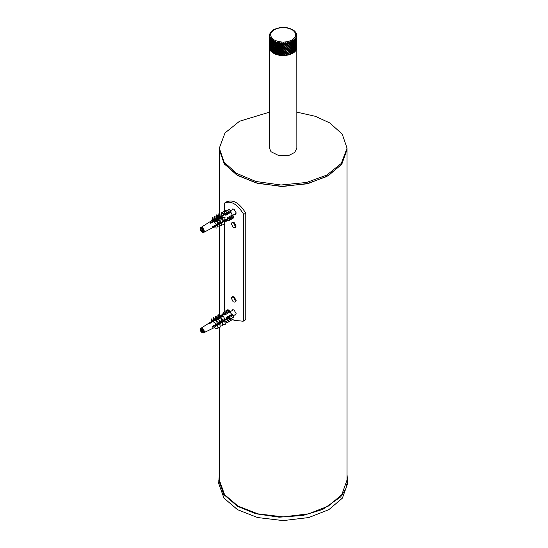 <?xml version="1.0" encoding="UTF-8"?>
<svg xmlns="http://www.w3.org/2000/svg" width="548" height="548" viewBox="0 0 548 548"><rect width="100%" height="100%" fill="white"/><g stroke="black" fill="none" stroke-linecap="round" stroke-linejoin="round"><path stroke-width="0.82" d="M219.316 327.17L219.316 480.014L224.57 494.659L238.024 506.085L257.813 513.853L283.179 516.887L308.545 513.853L328.341 506.085L341.794 494.659L347.042 480.014L347.042 148.159L342.226 134.109L329.834 122.978L315.401 116.32L296.852 112.141M219.316 213.378L219.316 149.563L224.57 164.208L238.024 175.634L257.813 183.402L283.179 186.436L308.545 183.402L328.341 175.634L341.794 164.208L347.042 149.563L341.336 164.797L326.793 176.504L306.551 183.881L281.028 186.416L255.854 182.888L236.524 174.744L224.132 163.612L219.316 149.563L219.316 148.159L224.132 162.208L236.524 173.339L255.854 181.484L281.028 185.012L306.551 182.47L326.793 175.093L341.336 163.393L347.042 148.159M269.513 112.141L239.572 121.224L225.023 132.924L219.316 148.159M294.399 51.368L293.625 52.067M281.939 55.129L281.371 55.088M280.706 55.026L280.144 54.951M272.733 52.067L271.959 51.368M269.554 45.737L269.513 148.159L270.979 151.714L278.911 155.653L289.344 155.2L294.687 152.419L296.852 148.159L296.811 47.676M269.513 47.731L270.979 51.293L278.911 55.232L289.344 54.779L294.687 51.998L296.852 47.731M293.755 42.737L293.269 42.408M235.599 214.2L234.674 214.241M232.092 209.768L232.585 208.987M231.962 209.843L232.523 209.021L234.03 209.172L236.161 212.864L235.537 214.241L234.544 214.316M235.599 314.977L234.674 315.018M232.092 310.545L232.585 309.764M231.962 310.62L232.523 309.798L234.03 309.949L236.161 313.641L235.537 315.018L234.544 315.093M232.174 222.529L234.03 222.351L236.161 226.043L235.078 227.564M232.174 296.941L234.03 296.763L236.161 300.455L235.078 301.975M225.201 311.182L224.344 309.668L224.344 222.92M224.344 211.165L224.344 203.192L226.975 201.63M225.523 202.513L226.406 202C232.859 199.047 239.312 202.774 245.771 213.179L245.771 319.662L243.141 321.217L234.03 320.32L231.571 318.628M224.344 203.192C230.797 200.232 237.257 203.959 243.709 214.371L243.709 320.847L245.771 319.662M243.709 320.847L243.141 321.217M243.709 214.371L245.771 213.179M233.633 222.981L235.421 226.66L234.832 227.708L233.126 227.399L231.338 223.721L231.927 222.673L233.633 222.981M233.633 297.393L235.421 301.071L234.832 302.119L233.126 301.811L231.338 298.133L231.927 297.084L233.633 297.393M230.722 210.555L233.688 209.007M236.133 213.234L232.674 215.398M229.804 311.86L233.688 309.784M236.133 314.011L233.277 315.826M225.064 220.981L225.68 221.241M221.502 214.398L221.7 212.864L221.673 214.672M221.7 212.864L225.481 210.679M221.563 214.898L221.645 214.247L221.645 214.843M226.797 212.603L226.721 213.809L225.831 215.097L225.057 214.46L225.571 213.713L224.968 213.268L224.454 214.015L223.618 213.467L224.509 212.172L225.591 211.713L226.797 212.603L230.578 210.418L230.9 212.213L225.803 215.296L225.214 214.645M224.509 212.172L229.372 209.528L230.578 210.418M232.777 218.077L228.489 220.556L226.927 220.433L227.091 219.577L227.995 219.645L228.084 218.995L227.18 218.926L227.235 218.056L229.742 218.796L229.324 220.406L233.208 218.159M229.742 218.796L233.517 216.618L233.352 217.912M233.517 216.618L233.085 215.707L228.797 218.179M229.372 209.528L228.797 209.699M202.219 228.523L202.726 228.92L202.589 229.948L203.548 230.646L203.404 231.729L202.445 231.023L202.322 232.051L201.315 231.304L201.445 230.283L200.493 229.578L200.63 228.495L201.582 229.201L201.719 228.174L202.219 228.523M201.582 229.201L202.438 228.708M200.493 229.578L201.39 229.057M202.63 229.598L201.445 230.283M201.315 231.304L203.061 230.297M201.952 228.352L202.486 228.749M227.091 219.577L224.57 220.865L224.543 221.392L221.926 222.276L221.899 222.81L219.577 223.529L219.556 224.07L218.714 223.988L217.337 225.166L216.624 225.105L212.323 227.393L212.405 226.749L216.707 224.454L214.617 222.378L214.782 220.858L214.754 221.317L217.803 221.604L217.823 221.145L214.782 220.858M221.885 222.913L223.728 221.31M219.543 224.139L221.07 222.735M217.323 225.297L218.714 223.988M203.883 232.304L202.582 232.366L200.76 230.639C200.13 228.728 200.232 227.646 201.054 227.399L202.781 227.701L204.486 231.297L203.883 232.304L215.453 226.269L216.624 225.105M217.44 224.064L218.796 223.337L217.775 221.81M216.707 220.193L216.576 221.166L216.727 219.652L216.707 220.193L220.015 220.501L220.043 219.96L216.727 219.652M219.659 222.878L221.152 222.084L220.015 220.44M218.94 219.858L218.837 218.378L218.816 218.912L222.365 219.248L222.385 218.714L218.837 218.378M222.009 221.625L223.817 220.666L222.385 218.782M222.241 218.7L221.015 218.166L221.132 216.94L221.104 217.46L225.009 217.823L225.029 217.303L221.132 216.94M224.653 220.221L227.173 218.878M227.146 218.721L227.05 217.919L232.263 215.097L230.9 212.213M225.084 214.487L210.747 223.255L210.144 222.81L224.454 214.015M218.577 216.275L218.953 213.357L219.748 213.405L219.83 215.981L219.762 216.522L218.59 216.809M217.357 217.282L217.275 217.946L216.104 218.357L216.467 214.898L217.289 214.946L217.357 217.282L216.542 217.234L216.433 218.09M215.063 219.262L213.912 219.734L214.268 216.261L215.097 216.316L215.063 219.262M213.09 219.611L212.384 219.57L212.323 217.563L213.028 217.604L213.09 219.611L212.973 220.481L211.96 220.954M202.445 231.023L203.349 230.503M219.7 222.954L220.104 222.646M218.995 223.358L218.618 223.433M217.453 224.248L217.748 223.899M217.042 224.488L216.398 224.618M212.179 227.29L215.659 225.009M223.817 220.666L224.632 220.741L225.009 217.823M221.734 224.077L224.166 224.303L224.543 221.392M221.015 218.166L221.104 217.46M216.124 218.919L216.165 220.152M213.926 220.193L213.96 221.358M211.973 221.317L212.097 221.824M222.365 219.248L221.988 222.166L221.152 222.084M221.899 222.81L221.522 225.728L219.364 225.523M218.714 218.378L218.768 217.967M218.816 218.912L218.707 219.769M218.94 216.631L218.953 213.357M218.529 218.131L216.844 219.104M220.015 220.501L219.638 223.42L218.796 223.337M219.556 224.07L219.173 226.982L217.124 226.79M217.09 219.378L217.152 218.905M216.255 219.419L216.207 219.796M216.542 217.234L216.467 214.898M216.049 219.906L214.652 220.371M216.001 219.94L216.042 219.57M214.131 225.824L214.09 226.18M217.803 221.604L217.419 224.522L216.707 224.454M217.337 225.166L216.96 228.084L213.919 227.797L214.049 226.475M214.946 220.173L214.878 220.728M214.056 226.742L213.919 227.797M214.754 221.317L214.617 222.378M214.049 220.693L213.973 221.282M215.165 218.494L214.337 218.447L214.213 219.419M214.337 218.447L214.268 216.261M213.878 222.009L213.843 220.837L212.576 221.57M213.789 221.392L213.843 220.837M212.323 217.563L211.946 220.481M212.939 220.776L212.713 222.529M212.384 219.57L212.247 220.625M211.925 223.132L211.891 221.967L210.281 222.892M211.829 222.591L211.891 221.967M214.179 225.803L214.131 226.166M219.83 215.981L219.036 215.933M225.194 214.261L210.261 222.885M224.235 213.919L223.618 213.467M232.263 215.097L233.085 215.707M226.927 220.433L227.009 219.775M226.05 210.507L226.872 211.117M227.324 320.833L225.509 321.628L227.228 322.539L224.927 321.724M231.968 318.237L231.174 318.813L231.009 320.361L227.228 322.539M225.358 321.594L225.92 321.902L225.331 321.738M222.495 314.545L221.413 315.169L221.385 315.84M225.214 312.298L224.735 314.812L223.968 314.545L224.31 313.709L223.721 313.538L223.379 314.374L222.577 314.203L224.036 311.963L225.214 312.298L228.996 310.113L229.824 311.942L224.783 315.052L224.132 314.648M227.584 309.798L223.735 312.024L227.817 309.784L228.996 310.113M227.153 319.128L228.043 318.991L227.893 318.224L227.002 318.361L226.742 317.347L228.29 317.107L229.413 317.593L229.715 319.128L228.845 319.922L227.297 320.162L227.153 319.128L228.379 318.422L212.391 327.204L212.24 326.43L216.535 324.074L213.802 322.197L213.556 320.943L216.59 320.21L213.556 320.943M233.366 317.429L228.845 319.922M229.413 317.593L233.195 315.408L233.496 316.95L233.133 317.45L229.715 319.128M233.195 315.408L232.578 314.634L228.29 317.107M227.817 309.784L227.454 310.284L227.817 309.784M201.643 329.006L202.144 329.17L202.383 330.389L203.322 330.65L203.568 331.93L202.63 331.67L202.876 332.883L201.89 332.609L201.65 331.389L200.719 331.129L200.465 329.848L201.397 330.108L201.164 328.896L201.643 329.006M201.397 330.108L202.233 329.629M200.719 331.129L202.342 330.191M203.055 330.581L201.65 331.389M201.89 332.609L202.726 332.129M201.39 328.958L201.911 329.108M222.283 323.43L223.79 320.943M219.912 324.615L221.132 322.402M217.679 325.752L218.775 323.697M203 333.136L214.83 327.368L216.686 324.841M216.563 320.512L217.241 323.971L218.625 322.923L216.803 321.286M219.488 322.45L218.81 318.991L215.501 319.82L218.775 319.347L219.453 322.806L220.981 321.635L218.988 319.881M221.125 318.059L221.159 317.703L217.618 318.559L221.125 318.059L221.803 321.512L223.639 320.169L221.262 318.237M223.639 320.169L226.988 318.333M226.899 318.128L226.564 317.292L231.777 314.408L229.824 311.942M224.022 314.573L220.611 316.71M220.07 317.991L219.906 317.155L218.392 318.1M217.618 318.587L216.426 319.333M215.522 319.902L214.569 320.505M213.556 321.012L209.87 323.45L209.281 323.279L223.379 314.374M222.68 314.422L218.042 317.415L217.844 314.929L218.631 314.799L218.796 317.1M218.083 317.347L213.419 320.32L213.158 317.765L213.973 317.628L214.186 319.936M213.432 320.306L201.054 328.177L202.006 328.081L204.445 331.156L203.883 333.081L201.02 331.841C200.054 329.78 200.068 328.553 201.054 328.177M202.63 331.67L203.424 331.211M227.673 318.258L222.529 320.786M219.885 322.231L221.091 322.06L222.776 321.087L221.83 321.224M217.542 323.519L218.899 323.327L220.289 322.525L219.474 322.642M215.323 324.738L216.823 324.526L218.09 323.793L217.248 323.916M212.254 327.163L216.138 324.916L214.384 325.17M224.475 319.71L223.796 316.258L219.906 317.155L223.796 316.258M224.447 320.059L223.762 316.6M224.625 320.477L225.31 323.937L224.598 320.827M225.276 324.279L222.529 324.676M221.159 317.703L221.837 321.162M221.954 322.286L222.632 325.738L220.207 326.087M221.988 321.929L222.632 325.738M220.981 321.635L221.803 321.512M217.618 318.559L217.816 319.573M219.015 316.751L218.631 314.799M218.775 319.347L218.81 318.991M219.611 323.573L220.289 327.033L218.001 327.362M219.638 323.217L220.289 327.033M218.625 322.923L219.453 322.806M215.501 319.82L215.734 320.97M216.165 316.299L216.2 317.799L215.391 317.936L215.357 316.436L216.165 316.299L216.563 318.313M215.391 317.936L215.59 318.95M217.275 323.669L216.59 320.21M217.392 324.738L218.077 328.197L215.069 328.629L214.823 327.375M217.426 324.437L218.077 328.197M214.384 319.703L213.973 317.628M216.535 324.074L217.241 323.971M211.932 320.176L211.24 320.292L211.206 319.005L211.905 318.888L212.131 321.203M212.323 321.012L211.905 318.888M213.104 326.129L213.172 326.485L212.432 326.361M213.138 326.115L213.172 326.485M211.24 320.292L211.487 321.546M218.488 322.998L218.563 323.375M216.357 324.169L216.439 324.58M214.398 325.245L214.521 325.855M218.673 316.449L217.878 316.58M216.357 318.587L216.2 317.799M214.008 319.032L213.193 319.169M215.515 319.881L214.391 320.525M213.569 321.005L209.535 323.327M223.173 314.374L222.577 314.203M231.777 314.408L232.578 314.634M227.297 320.162L227.146 319.381M219.316 474.76L218.673 483.357L223.974 498.146L237.565 509.688L257.56 517.538L283.179 520.6L308.805 517.538L328.793 509.688L342.384 498.146L347.692 483.357L347.042 474.76M218.673 480.014L223.748 494.502L237.565 506.352L255.923 513.771L279.138 517.189L302.914 515.476L322.738 509.435L340.698 496.878L345.911 488.706L347.692 480.014M296.845 45.224L296.811 45.737M294.139 30.688L295.002 31.483M296.523 47.313L296.475 48.902M296.536 48.388L296.68 46.977M296.824 44.525L296.811 45.039M296.845 42.586L296.811 43.107M295.208 31.736L295.886 32.606M296.399 46.601L295.81 50.08M296.523 44.676L296.811 42.402L296.68 44.34M296.194 48.512L296.475 46.265M295.913 49.573L296.194 50.026L296.18 48.176M296.824 41.888L296.811 42.402M296.845 39.956L296.811 40.47M295.975 32.859L296.454 33.839L295.975 32.859M296.194 45.874L296.475 43.628L295.906 45.142L295.488 48.827L294.146 52.163M296.399 43.963L296.68 41.703L296.194 43.237L296.475 43.628M295.906 47.779L296.18 45.539M296.523 42.038L296.811 39.764L296.68 41.703M296.523 36.771L296.18 42.902L293.755 51.711L294.269 52.231L295.105 48.895L295.543 49.663L295.81 49.382L295.81 47.443M294.982 50.69L295.386 51.176L295.358 49.32L295.701 49.882M296.824 39.257L296.811 39.764M293.755 51.711L293.358 51.724L294.009 49.93L295.064 51.512L294.345 52.142M296.845 37.319L296.811 37.833M296.523 35.558L296.434 34.045L296.783 35.38M296.434 34.045L296.742 34.736M295.906 45.142L296.18 42.902M296.194 43.237L296.475 40.99M296.194 37.97L295.488 43.552L295.105 43.628L295.358 44.052L293.755 49.073L293.358 49.087L294.242 49.683L295.105 46.265L295.543 47.032L295.81 46.744L295.81 44.806M296.399 41.326L296.68 39.066M288.892 47.608L290.173 45.388L291.214 46.854L290.563 48.08L290.173 48.025L293.872 39.771L292.844 43.408L291.44 46.402L291.05 46.368L292.057 47.786L291.44 49.039L291.05 49.005L293.577 43.573L295.002 38.75L294.242 42.47L292.269 47.327L291.872 47.313L292.844 48.683L292.269 49.964L291.872 49.95L294.838 42.573L295.701 39.333L295.208 38.518L295.543 39.12L295.81 38.833L295.838 37.634L294.838 43.271L293.043 48.217L292.646 48.217L293.577 49.546L293.043 50.854L292.646 50.854L294.009 47.292L295.105 48.895L295.701 47.244L295.358 46.683L295.701 47.244M296.523 39.408L296.811 37.134M288.892 44.97L290.173 42.751L291.05 43.73L291.872 42.038L291.214 44.217L290.173 45.388L291.05 43.73L294.009 47.292L295.105 43.628L295.543 44.395L295.81 44.107L295.81 42.169M295.906 42.504L296.18 40.271M291.837 42.271L291.228 41.299L291.872 42.038L292.481 40.682L292.536 41.477L291.872 42.038L295.105 46.265L295.701 44.607L295.358 44.052L295.701 44.607M296.194 40.6L296.475 38.353M296.399 38.689L296.783 36.942L296.434 36.209L296.811 36.435M292.269 52.601L291.872 52.581L292.646 50.854L292.269 52.601L292.81 53.218L293.358 51.724L293.577 52.183L292.81 53.101M292.68 53.293L292.057 53.06L291.235 53.903M290.077 42.977L289.454 41.949L290.173 42.751L290.865 41.449L290.865 42.251L290.173 42.751L289.639 44.436L289.255 44.367L290.324 45.874L289.255 47.005L290.324 48.512L289.255 49.635L290.173 48.025L291.214 49.484L290.173 50.663L291.05 49.005L292.057 50.423L291.05 51.642L291.872 49.95L293.865 52.382L293.009 53.101M293.386 41.408L295.105 43.628L295.701 41.97L295.358 41.415L295.701 41.97M294.687 40.422L295.543 41.758L296.091 40.073L295.81 39.531M295.906 39.867L296.406 38.161L295.975 37.387L296.475 37.654M290.563 53.348L290.173 53.3L291.05 51.642L290.563 53.348L291.057 54.081L291.872 52.581L292.057 53.06M291.207 54.019L290.324 53.786L289.46 54.553M291.707 53.786L292.474 53.409L291.707 53.786M288.673 53.937L288.303 53.848L290.173 50.663L288.673 53.937L289.234 54.718L290.173 53.3L290.324 53.786M289.406 54.67L288.412 54.348L287.447 55.143L288.303 53.848L287.536 55.04M289.933 54.478L290.824 54.177L289.933 54.478M288.892 52.882L288.412 54.348M288.892 50.245L288.303 51.211L289.255 49.635L289.385 50.135L287.673 52.841L288.412 53.649L288.734 53.142M286.645 54.341L287.447 55.143L286.371 54.732L285.371 55.41L287.316 52.738L286.645 54.341L285.501 55.341M287.988 55.006L288.981 54.786L287.988 55.006M287.673 52.841L287.316 52.738L286.371 54.732M289.049 42.08L289.002 42.867L287.316 44.826L289.056 42.066L288.303 43.299L289.385 44.861L287.316 47.464L288.303 45.936L289.385 47.498L286.303 51.587L288.303 48.573L287.316 50.101L288.303 51.211L287.316 52.738L288.303 51.211L290.858 54.06M287.673 50.211L288.412 51.012L288.734 50.505M288.145 43.518L287.529 42.436L288.412 43.806L286.303 46.313L287.316 44.826L288.412 46.436L285.275 50.389L287.316 47.464L286.303 48.95L287.405 50.608L284.535 54.56L285.392 55.437L284.254 54.923L283.227 55.512L286.303 51.587L283.412 55.458M285.926 55.348L287.001 55.225L285.926 55.348M287.673 47.573L288.412 48.382L288.734 47.868M287.104 42.511L286.645 43.799L285.275 45.114L287.104 42.511L286.303 43.676L287.405 45.333L284.227 49.135L286.303 46.313L285.275 47.751L286.371 49.457L282.391 54.588L283.275 55.547L282.11 54.923L281.09 55.417L285.275 50.389L281.316 55.382M284.535 54.56L284.254 54.923M283.796 55.499L284.919 55.478L283.796 55.499M287.673 44.936L288.412 45.744L288.734 45.231M286.097 43.874L285.494 42.737L286.371 44.183L283.179 47.662L285.275 45.114L284.227 46.505L285.316 48.258L280.268 54.416L281.158 55.458L279.987 54.732L279.001 55.129L284.227 49.135L279.268 55.122M281.651 55.458L282.802 55.54L281.651 55.458M285.049 42.778L283.467 45.374L282.11 46.32L285.049 42.778L283.179 45.21L284.254 47.018L278.213 54.06L279.09 55.177L277.946 54.348L277.021 54.663L283.179 47.84L277.315 54.677M279.549 55.225L280.692 55.41L279.549 55.225M277.528 54.807L278.644 55.088L277.528 54.807M282.953 42.854L282.391 44.039L281.042 44.929L282.953 42.854L282.131 43.867L283.179 45.724L281.323 47.936L281.042 47.566L281.823 46.655L279.987 48.758L280.761 47.888L281.09 47.751L281.042 48.258L279.042 50.101L279.713 49.067L280.055 48.95L279.987 49.457L278.062 51.211L278.685 50.211L279.042 50.101L278.953 50.608L277.103 52.272L277.685 51.3L278.062 51.211L277.946 51.711L276.185 53.3L276.719 52.348L277.103 52.272L276.973 52.772L275.507 54.06L275.795 53.348L276.185 53.3L276.034 53.786L275.507 54.06M276.898 54.553L275.541 54.177L276.706 54.588L276.034 53.786M281.823 44.018L281.309 42.778L282.11 44.381L280.268 46.512L279.987 46.121L280.761 45.251L278.953 47.272L279.713 46.436L280.055 46.313L279.987 46.82L278.062 48.573L278.685 47.573L279.042 47.464L278.953 47.971L277.103 49.635L277.685 48.662L278.062 48.573L277.946 49.073L276.185 50.663L276.719 49.71L277.103 49.635L276.973 50.135L275.315 51.642L275.795 50.717L276.185 50.663L276.034 51.149L274.486 52.581L274.918 51.676L275.315 51.642L275.144 52.122L273.884 53.293L273.548 53.218L274.089 52.601L274.486 52.581L273.884 53.293M273.685 53.293L272.788 51.485L280.864 42.737L272.493 52.382L272.151 52.279L272.603 51.711L273.007 51.724L272.493 52.382M275.123 53.903L273.89 53.409L274.925 53.923L274.301 53.06M272.294 52.368L271.527 50.485L278.829 42.436L271.363 51.361L271.02 51.224L271.376 50.69L271.767 50.745L271.363 51.361M280.864 42.737L272.973 51.957M273.555 53.101L272.466 52.498M271.171 51.327L270.664 49.882L271 49.32L270.664 49.882M278.829 42.436L271.678 50.971M272.219 52.163L271.308 51.471M276.904 41.949L275.377 43.963L275.144 43.518L275.795 42.806L274.301 44.45L275.315 43.73L274.521 44.909L273.514 45.347L274.486 44.676L273.719 45.813L272.788 46.21L273.315 45.58L273.719 45.58L273.514 46.046L272.356 47.292L272.603 46.436L273.007 46.457L272.788 46.909L271.767 48.108L271.959 47.258L272.356 47.292L271.253 48.895L271 48.621L271.767 48.108L270.815 49.663L270.548 49.382L271.253 48.895L270.438 50.354M270.527 50.252L270.191 50.08L270.815 49.663M270.342 50.197L269.959 48.71L270.548 46.744L275.13 41.299L270.931 46.792M271.253 48.895L271.376 50.69M275.13 41.299L270.548 47.443L270.548 49.382M270 49.073L269.822 48.388L270.452 47.779M269.835 49.012L269.575 47.491L270.178 44.847L272.123 41.771L273.562 40.497L270.931 44.162M271.253 46.265L270.664 47.244L271 48.621M271.376 48.053L271 46.683L270.664 47.244M270.164 48.512L269.883 49.169M273.562 40.497L270.267 45.347L270.548 46.744M269.554 46.977L269.959 46.601M271.253 43.628L270.664 44.607L271 45.991M271.376 45.416L271 44.052L270.664 44.607M270.452 45.142L269.959 46.073L270.178 47.477M270.164 45.874L269.89 48.203M269.835 47.313L269.602 48.532M271.561 39.881L272.226 39.559L271.767 40.203L271.527 39.936M272.226 39.559L270.815 41.758L271 40.716L271.767 40.203L270.931 41.525M269.835 44.676L269.637 43.826L269.959 43.963L270.445 41.669L270.815 41.758L270.267 42.71L270.548 44.107M271.253 40.99L270.664 41.97L271 43.354M271.376 42.785L271 41.415L270.664 41.97M270.452 42.504L269.959 43.436L270.178 44.847M270.164 43.237L269.89 45.566M269.959 43.963L269.678 46.279M270.582 38.785L271.157 38.518L270.815 39.12L270.548 38.833M269.554 43.107L270.445 39.031L270.815 39.12L270.267 40.073L270.548 41.47M271.376 40.148L270.808 39.079L271.157 38.518L270.664 39.333L271 40.716M270.452 39.867L269.959 40.799L270.178 42.21M270.164 40.6L269.89 42.929M269.959 41.326L269.678 43.641M269.835 42.038L269.554 44.34M269.554 40.47L269.904 37.607L270.383 37.387L269.959 38.161L270.178 39.572M270.164 37.97L269.89 40.292M269.959 38.689L269.678 41.004M269.835 39.408L269.554 41.703M269.554 37.833L269.931 36.209L269.678 38.367M269.835 36.771L269.554 39.072M269.835 35.558L269.548 35.147L269.554 36.435M269.575 35.38L269.534 36.62M272.74 30.633L272.383 30.887M295.838 32.613L296.043 33.051L295.838 32.613M296.475 49.169L296.331 49.786M296.824 36.62L296.845 35.456M296.536 37.846L296.68 38.367M296.721 38.552L296.811 39.072M295.16 39.525L295.55 39.079L295.208 38.518L295.81 38.833M295.913 39.031L296.18 39.572M296.263 39.764L296.475 40.292M296.536 40.484L296.68 41.004M296.721 41.189L296.811 41.703M294.139 39.559L294.838 39.936M294.982 40.148L295.358 40.716M295.488 40.915L295.81 41.47M295.913 41.669L296.18 42.21M296.263 42.402L296.475 42.929M296.536 43.121L296.68 43.641M296.721 43.826L296.811 44.34M295.105 40.99L295.427 41.525M295.228 41.21L294.838 40.634M294.071 42.251L293.577 41.634M294.687 43.059L294.242 42.47M295.228 43.847L294.838 43.271M295.105 43.628L295.427 44.162M292.803 40.497L293.577 40.942M293.755 41.162L294.242 41.771M294.406 41.984L294.838 42.573M294.982 42.785L295.358 43.354M295.488 43.552L295.81 44.107M295.913 44.306L296.18 44.847M296.263 45.039L296.475 45.566M296.536 45.758L296.68 46.279M296.721 46.464L296.811 46.977M296.824 47.162L296.852 47.649M291.228 41.299L292.057 41.812M292.269 42.059L292.844 42.71M293.043 42.943L293.577 43.573M293.755 43.799L294.242 44.409M294.406 44.621L294.838 45.21M294.982 45.416L295.358 45.991M295.488 46.19L295.81 46.744M295.913 46.943L296.18 47.477M296.263 47.676L296.475 48.203M295.105 46.265L295.427 46.792M292.646 43.176L292.057 42.511M293.386 44.046L292.844 43.408M294.071 44.888L293.577 44.272M294.687 45.696L294.242 45.107M295.228 46.484L294.838 45.909M289.454 41.949L290.324 42.545M290.563 42.806L291.214 43.518M291.44 43.765L292.057 44.45M292.269 44.689L292.844 45.347M293.043 45.58L293.577 46.21M293.755 46.436L294.242 47.046M294.406 47.258L294.838 47.847M294.982 48.053L295.358 48.621M295.488 48.827L295.81 49.382M295.105 48.895L295.543 49.663M290.981 43.963L290.324 43.237M291.837 44.909L291.214 44.217M292.646 45.813L292.057 45.148M293.386 46.683L292.844 46.046M294.071 47.525L293.577 46.909M294.687 48.334L294.242 47.745M295.228 49.121L294.838 48.546M287.529 42.436L288.412 43.107M288.673 43.388L289.385 44.162M289.639 44.436L290.324 45.183M290.563 45.443L291.214 46.155M291.44 46.402L292.057 47.087M292.269 47.327L292.844 47.984M293.043 48.217L293.577 48.847M293.755 49.073L294.242 49.683M294.406 49.895L294.838 50.485M289.132 44.587L288.412 43.806M290.077 45.614L289.385 44.861M290.981 46.601L290.324 45.874M291.837 47.539L291.214 46.854M292.646 48.45L292.057 47.786M293.386 49.32L292.844 48.683M294.071 50.163L293.577 49.546M294.687 50.971L294.242 50.375M276.281 53.519L276.959 54.67M285.494 42.737L286.371 43.491M286.645 43.799L287.405 44.635M288.673 46.025L289.385 46.799M289.639 47.073L290.324 47.813M290.563 48.08L291.214 48.793M291.44 49.039L292.057 49.724M292.269 49.964L292.844 50.622M293.043 50.854L293.577 51.485M287.131 45.039L286.371 44.183M288.145 46.148L287.405 45.333M289.132 47.224L288.412 46.436M290.077 48.251L289.385 47.498M290.981 49.231L290.324 48.512M291.837 50.176L291.214 49.484M292.646 51.087L292.057 50.423M293.386 51.957L292.844 51.32M274.521 52.813L275.151 54.019M283.967 44.039L283.405 42.854L284.254 43.682M284.535 44.018L285.316 44.929M285.597 45.251L286.371 46.121M286.645 46.436L287.405 47.272M288.673 48.662L289.385 49.436M289.639 49.71L290.324 50.45M290.563 50.717L291.214 51.43M291.44 51.676L292.057 52.361M283.405 42.854L292.474 53.293M285.035 45.299L284.254 44.381M286.097 46.512L285.316 45.628M287.131 47.669L286.371 46.82M288.145 48.786L287.405 47.971M289.132 49.861L288.412 49.073M290.077 50.889L289.385 50.135M290.981 51.868L290.324 51.149M291.837 52.813L291.214 52.122M281.309 42.778L282.11 43.682M282.391 44.039L283.179 45.025M283.467 45.374L284.254 46.32M284.535 46.655L285.316 47.566M285.597 47.888L286.371 48.758M286.645 49.067L287.405 49.909M288.673 51.3L289.385 52.074M289.639 52.348L290.324 53.088M282.898 45.374L282.11 44.381M283.967 46.676L283.179 45.724M285.035 47.936L284.254 47.018M286.097 49.149L285.316 48.258M287.131 50.306L286.371 49.457M288.145 51.423L287.405 50.608M289.132 52.498L288.412 51.711M290.077 53.519L289.385 52.772M273.349 53.101L272.788 52.183M279.713 43.799L279.261 42.511L279.987 43.491M280.268 43.874L281.042 44.929M281.323 45.299L282.11 46.32M282.391 46.676L283.179 47.662M283.467 48.005L284.254 48.957M284.535 49.286L285.316 50.197M285.597 50.519L286.371 51.396M286.645 51.704L287.405 52.546M279.261 42.511L289.049 54.677M280.761 45.251L279.987 44.183M281.823 46.655L281.042 45.628M282.898 48.005L282.11 47.018M283.967 49.313L283.179 48.361M285.035 50.574L284.254 49.656M286.097 51.786L285.316 50.896M287.131 52.944L286.371 52.094M288.145 54.06L287.405 53.245M272.02 52.142L271.527 51.183M277.685 43.388L277.302 42.066L277.946 43.107M278.213 43.518L278.953 44.635M279.227 45.039L279.987 46.121M280.268 46.512L281.042 47.566M281.323 47.936L282.11 48.957M282.391 49.313L283.179 50.3M283.467 50.642L284.254 51.594M284.535 51.923L285.316 52.834M285.597 53.156L286.371 54.033M287.09 55.122L281.09 47.751L277.315 42.08M278.685 44.936L277.946 43.806M279.713 46.436L278.953 45.333M280.761 47.888L279.987 46.82M281.823 49.286L281.042 48.258M282.898 50.642L282.11 49.656M283.967 51.95L283.179 50.998M285.035 53.211L284.254 52.286M286.097 54.416L285.316 53.533M270.383 50.395L270.959 51.08L270.548 50.08M276.281 42.977L276.973 44.162M277.226 44.587L277.624 45.231M278.213 46.148L278.953 47.272M279.227 47.669L279.987 48.758M280.268 49.149L281.042 50.197M281.323 50.574L282.11 51.594M282.391 51.95L283.179 52.937M283.467 53.279L284.254 54.225M275.795 42.806L275.493 41.449L275.973 42.429M277.466 44.97L285.042 55.382M276.719 44.436L276.034 43.237M277.685 46.025L276.973 44.861M278.685 47.573L277.946 46.436M279.713 49.067L278.953 47.971M280.761 50.519L279.987 49.457M281.823 51.923L281.042 50.896M282.898 53.279L282.11 52.286M283.967 54.588L283.179 53.629M270.027 49.786L269.89 48.902M274.089 42.059L273.877 40.682L274.301 41.812M274.521 42.271L275.144 43.518M275.377 43.963L276.034 45.183M276.281 45.614L276.973 46.799M277.226 47.224L277.624 47.868M278.213 48.786L278.953 49.909M279.227 50.306L279.987 51.396M280.268 51.786L281.042 52.834M281.323 53.211L282.11 54.225M277.466 47.608L282.946 55.458M274.918 43.765L274.301 42.511M275.795 45.443L275.144 44.217M276.719 47.073L276.034 45.874M277.685 48.662L276.973 47.498M278.685 50.211L277.946 49.073M279.713 51.704L278.953 50.608M280.761 53.156L279.987 52.094M281.823 54.56L281.042 53.533M269.513 47.649L269.534 47.162M272.603 41.162L272.486 39.771L272.788 40.942M272.973 41.408L273.514 42.71M273.719 43.176L274.301 44.45M274.521 44.909L275.144 46.155M275.377 46.601L276.034 47.813M276.281 48.251L276.973 49.436M277.226 49.861L277.624 50.505M278.213 51.423L278.953 52.546M279.227 52.944L279.987 54.033M277.466 50.245L280.857 55.341M273.315 42.943L272.788 41.634M274.089 44.689L273.514 43.408M274.918 46.402L274.301 45.148M275.795 48.08L275.144 46.854M276.719 49.71L276.034 48.512M277.685 51.3L276.973 50.135M278.685 52.841L277.946 51.711M279.713 54.341L278.953 53.245M271.678 40.422L272.123 41.771M272.288 42.251L272.788 43.573M272.973 44.046L273.514 45.347M273.719 45.813L274.301 47.087M274.521 47.539L275.144 48.793M275.377 49.231L276.034 50.45M276.281 50.889L276.973 52.074M277.226 52.498L277.624 53.142M271.205 39.525L271.356 38.75L271.486 39.812M277.466 52.882L278.822 55.04M271.959 41.984L271.527 40.634M272.603 43.799L272.123 42.47M273.315 45.58L272.788 44.272M274.089 47.327L273.514 46.046M274.918 49.039L274.301 47.786M275.795 50.717L275.144 49.484M276.719 52.348L276.034 51.149M277.685 53.937L276.973 52.772M271.13 41.21L271.527 42.573M271.678 43.059L272.123 44.409M272.288 44.888L272.788 46.21M272.973 46.683L273.514 47.984M273.719 48.45L274.301 49.724M274.521 50.176L275.144 51.43M275.377 51.868L276.034 53.088M270.876 40.915L270.548 39.531M271.959 44.621L271.527 43.271M272.603 46.436L272.123 45.107M273.315 48.217L272.788 46.909M274.089 49.964L273.514 48.683M274.918 51.676L274.301 50.423M275.795 53.348L275.144 52.122M271.13 43.847L271.527 45.21M271.678 45.696L272.123 47.046M272.288 47.525L272.788 48.847M272.973 49.32L273.514 50.622M273.719 51.087L274.301 52.361M270.096 39.764L269.89 38.353M270.445 41.669L270.178 40.271M270.876 43.552L270.548 42.169M271.959 47.258L271.527 45.909M272.603 49.073L272.123 47.745M273.315 50.854L272.788 49.546M274.089 52.601L273.514 51.32M271.13 46.484L271.527 47.847M271.678 48.334L272.123 49.683M272.288 50.163L272.788 51.485M269.637 38.552L269.554 37.134M269.822 40.484L269.678 39.066M270.096 42.402L269.89 40.99M270.445 44.306L270.178 42.902M270.876 46.19L270.548 44.806M271.959 49.895L271.527 48.546M272.603 51.711L272.123 50.375M271.13 49.121L271.527 50.485M269.616 34.736L269.931 34.045M269.513 37.319L269.52 35.456M269.534 39.257L269.513 39.956M269.637 41.189L269.554 39.764M269.822 43.121L269.678 41.703M270.096 45.039L269.89 43.628M270.445 46.943L270.178 45.539M270.876 48.827L270.548 47.443M270.383 32.859L269.904 33.839L270.383 32.859M269.534 41.888L269.513 42.586M269.637 43.826L269.554 42.402M269.822 45.758L269.678 44.34M270.096 47.676L269.89 46.265M270.445 49.573L270.178 48.176M271.157 31.736L270.472 32.606M269.534 44.525L269.513 45.224M269.637 46.464L269.554 45.039M269.822 48.388L269.678 46.977M272.226 30.688L271.356 31.483M293.981 30.887L293.625 30.633M293.372 46.436L294.036 47.334M275 45.744L276.096 45.265M290.262 45.265L291.358 45.744M277.124 47.032L277.487 46.909M288.878 46.909L289.234 47.032M291.783 48.354L292.385 48.813M227.304 220.46L225.742 221.365M226.721 213.809L231.009 211.329M202.712 228.989L203.479 230.605M203.507 230.9L203.438 231.475M203.342 231.681L202.322 231.982M202.082 231.879L201.548 231.482M201.321 231.242L200.554 229.626M200.52 229.324L200.595 228.749M200.691 228.543L201.705 228.249M225.331 313.367L229.619 310.894M202.157 329.252L203.253 330.636M203.376 330.951L203.507 331.636M203.507 331.917L202.856 332.807M202.644 332.821L202.116 332.67M201.87 332.526L200.78 331.15M200.657 330.828L200.52 330.149M200.527 329.869L201.178 328.978M296.605 37.202L296.742 36.709M296.043 38.394L296.31 37.922M293.981 40.559L294.488 40.155M292.536 41.477L293.146 41.127M290.865 42.251L291.563 41.956M289.002 42.867L289.769 42.641M286.994 43.299L287.81 43.148M284.892 43.552L285.741 43.477M282.747 43.614L283.611 43.614M280.617 43.477L281.466 43.552M278.548 43.148L279.37 43.299M276.589 42.641L277.363 42.867M274.801 41.956L275.5 42.251M273.212 41.127L273.822 41.477M271.87 40.155L272.383 40.559M270.054 37.922L270.322 38.394M269.616 36.709L269.753 37.202M274.274 29.702C280.213 26.927 286.145 26.927 292.084 29.702C296.886 33.133 296.886 36.558 292.084 39.983C286.145 42.758 280.213 42.758 274.274 39.983C269.472 36.558 269.472 33.133 274.274 29.702M219.316 316.566L219.316 225.899M235.88 227.098L234.832 227.708M232.975 222.07L231.927 222.673M235.88 301.51L234.832 302.119M232.975 296.475L231.927 297.084M232.66 209.439L232.66 208.952M235.243 213.912L235.667 214.152M218.755 218.056L214.583 220.913M232.66 310.216L232.66 309.73M235.243 314.689L235.667 314.929M214.446 325.485L212.268 326.533M225.906 221.44L227.564 220.481M221.741 212.672L225.625 210.425M224.961 211.747L228.941 209.452M226.81 220.344L224.522 221.536M224.132 212.727L219.816 215.467M218.782 216.124L217.09 217.2M216.289 217.714L214.898 218.597M214.083 219.111L212.816 219.919M212.131 220.358L201.054 227.399M227.393 322.567L231.242 320.34M221.433 315.038L222.604 314.36M231.441 318.703L224.947 322.094M270.931 49.43L271.15 49.067M296.763 48.532L296.838 47.977M295.578 50.978L295.989 50.402M294.509 52.074L295.091 51.526M293.166 53.053L293.906 52.553M291.577 53.896L292.461 53.464M289.789 54.581L290.789 54.231M287.837 55.095L288.926 54.834M285.775 55.423L286.933 55.266M283.652 55.567L284.837 55.512M281.521 55.512L282.706 55.567M295.208 49.067L295.427 49.43M279.432 55.266L280.583 55.423M277.432 54.834L278.521 55.095M275.576 54.231L276.569 54.581M273.904 53.464L274.781 53.896M272.459 52.553L273.192 53.053M271.267 51.526L271.849 52.074M270.37 50.402L270.787 50.978M293.865 30.476C287.686 26.667 280.973 26.393 273.74 29.647L272.493 30.476M270.048 33.373L269.863 33.818M269.76 34.113L269.65 34.51M296.708 34.51L296.605 34.113M296.502 33.818L296.31 33.373"/></g></svg>
